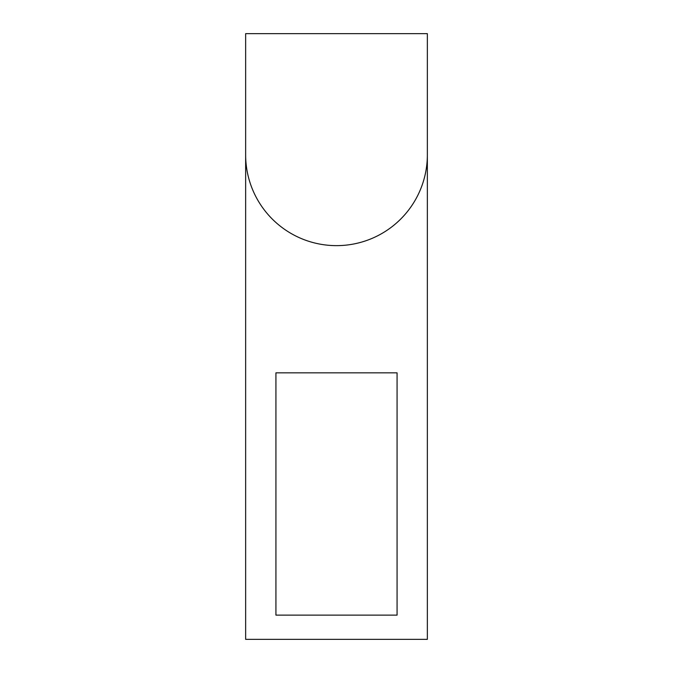 <?xml version="1.0" encoding="UTF-8"?>
<svg xmlns="http://www.w3.org/2000/svg" width="673" height="673" viewBox="0 0 673 673"><rect width="100%" height="100%" fill="white"/><g stroke="black" fill="none" stroke-linecap="round" stroke-linejoin="round"><path stroke-width="1.01" d="M397.07 372.842L397.07 615.122L275.93 615.122L275.93 372.842L397.07 372.842M427.355 639.35L427.355 33.65L245.645 33.65L245.645 639.35L427.355 639.35M427.355 154.79A90.855 90.855 0 0 1 282.197 227.625A90.855 90.855 0 0 1 245.645 154.79"/></g></svg>
